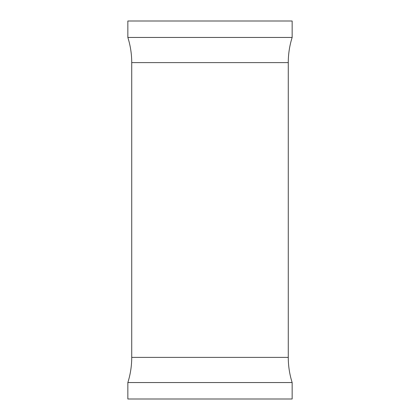 <?xml version="1.0" encoding="UTF-8"?>
<svg xmlns="http://www.w3.org/2000/svg" width="420" height="420" viewBox="0 0 420 420"><rect width="100%" height="100%" fill="white"/><g stroke="black" fill="none" stroke-linecap="round" stroke-linejoin="round"><path stroke-width="0.63" d="M127.848 382.552L292.152 382.552L292.152 399L127.848 399L127.848 382.552A83.491 83.491 0 0 0 131.728 357.389L131.728 62.612A83.491 83.491 0 0 0 127.848 37.448L127.848 21L292.152 21L292.152 37.448L127.848 37.448M292.152 382.552A83.491 83.491 0 0 1 288.272 357.389L131.728 357.389M288.272 357.389L288.272 62.612A83.491 83.491 0 0 1 292.152 37.448M288.272 62.612L131.728 62.612"/></g></svg>
